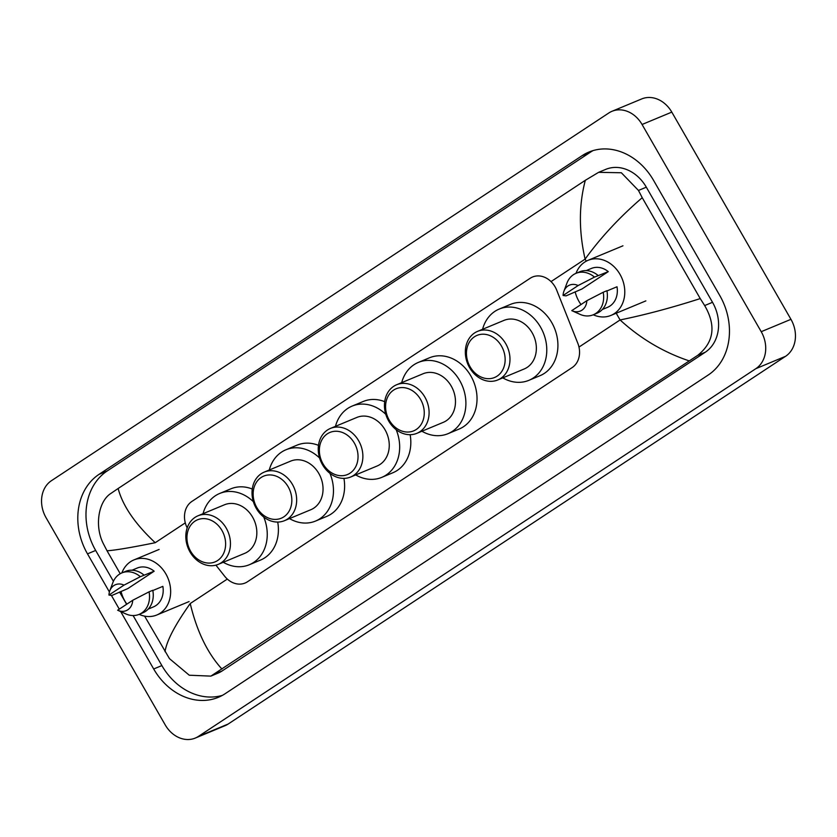 <?xml version="1.0" encoding="UTF-8"?>
<svg xmlns="http://www.w3.org/2000/svg" width="837" height="837" viewBox="0 0 837 837"><rect width="100%" height="100%" fill="white"/><g stroke="black" fill="none" stroke-linecap="round" stroke-linejoin="round"><path stroke-width="1.26" d="M215.915 565.153L224.588 576.149A21.051 17.242 -112.6 0 0 245.115 583.023A21.051 17.242 -112.6 0 0 247.48 581.767L572.152 367.579A21.051 17.242 -112.6 0 0 577.771 343.149L556.71 290.188A21.051 17.242 -112.6 0 0 555.119 286.892A21.051 17.242 -112.6 0 0 532.552 277.005A21.051 17.242 -112.6 0 0 530.187 278.261L191.893 501.436A21.051 17.242 -112.6 0 0 187.185 527.896M46.045 517.674A28.071 22.997 67.4 0 1 51.423 480.7L608.823 112.974A28.071 22.997 67.4 0 1 611.983 111.3A28.071 22.997 67.4 0 1 642.063 124.483L761.22 331.693A28.071 22.997 67.4 0 1 755.853 368.667L198.442 736.393A28.071 22.997 67.4 0 1 195.293 738.067A28.071 22.997 67.4 0 1 165.203 724.884L46.045 517.674M611.983 111.3L641.707 98.933A28.071 22.997 67.4 0 1 671.797 112.116L790.955 319.326A28.071 22.997 67.4 0 1 785.577 356.3L228.177 724.026A28.071 22.997 67.4 0 1 225.017 725.7L195.293 738.067M120.695 611.596L153.684 668.972A60.348 49.435 -112.6 0 0 218.373 697.305A60.348 49.435 -112.6 0 0 225.153 693.695L708.238 375.007A60.348 49.435 -112.6 0 0 719.778 295.524L653.582 180.394A60.348 49.435 -112.6 0 0 588.903 152.062A60.348 49.435 -112.6 0 0 582.113 155.672L99.028 474.359A60.348 49.435 -112.6 0 0 87.487 553.853L109.417 591.979M111.405 595.431L119.283 609.137M593.077 150.587A60.348 49.435 -112.6 0 0 590.294 152.271L107.209 470.959A60.348 49.435 -112.6 0 0 95.669 550.453L113.403 581.296M133.104 615.551L161.865 665.572A60.348 49.435 -112.6 0 0 222.37 695.38M119.565 592.021L126.628 604.293M689.133 360.862C663.553 352.272 640.535 338.64 620.081 319.954C644.814 314.921 671.536 307.796 700.245 298.589L704.67 305.568C716.336 325.687 714.003 342.291 697.681 355.369L210.851 676.118L217.923 673.178A37.895 31.042 -112.6 0 0 222.182 670.908L705.267 352.22A37.895 31.042 -112.6 0 0 712.517 302.303L646.321 187.185A37.895 31.042 -112.6 0 0 605.695 169.388L598.633 172.328L621.347 172.757L638.474 190.449L642.23 197.699C619.579 217.212 600.537 237.687 585.105 259.125C578.765 231.2 578.827 204.929 585.314 180.311L118.132 488.505C122.725 505.83 135.092 523.899 155.232 542.711C130.739 547.649 114.669 550.338 107.031 550.777L103.265 543.527C94.33 525.814 98.525 501.353 110.777 493.506L118.132 488.505M210.851 676.118L189.277 675.218L169.472 658.646L144.602 616.126M120.225 573.722L107.031 550.777M585.314 180.311L598.633 172.328M700.245 298.589L642.23 197.699M165.035 651.667C166.678 640.901 175.069 624.862 190.219 603.54C196.873 631.328 207.45 653.163 221.962 669.056M581.004 304.542A29.818 24.43 67.4 0 1 578.974 301.404A29.818 24.43 67.4 0 1 575.155 291.82M563.908 291.245A14.03 11.498 67.4 0 1 578.137 285.532L563.071 295.482A14.03 11.498 67.4 0 1 563.908 291.245L566.942 283.126A22.453 18.393 67.4 0 1 576.002 273.333A29.818 24.43 67.4 0 1 588.034 260.338A29.818 24.43 67.4 0 1 619.997 274.348A29.818 24.43 67.4 0 1 610.947 315.413A29.818 24.43 67.4 0 1 593.266 314.785M606.951 290.952L617.005 286.767A21.051 17.242 67.4 0 1 607.578 307.315L602.337 309.491M586.852 300.682A14.03 11.498 67.4 0 1 572.016 310.736A14.03 11.498 67.4 0 1 571.786 310.621L586.852 300.682L603.195 292.259A22.453 18.393 67.4 0 1 593.245 314.796A22.453 18.393 67.4 0 1 579.915 314.304L572.016 310.736M603.195 292.259L606.909 290.711A22.453 18.393 67.4 0 1 596.969 313.247L593.245 314.796M598.204 275.561A22.453 18.393 67.4 0 0 579.717 271.784L576.002 273.333A22.453 18.393 67.4 0 1 594.49 277.11L608.29 271.617L581.966 288.985L566.053 295.869L563.071 295.482M586.162 270.623L591.403 268.436A21.051 17.242 67.4 0 1 608.29 271.617M578.137 285.532L594.49 277.11M126.868 604.136A29.818 24.43 67.4 0 1 124.849 600.997A29.818 24.43 67.4 0 1 121.03 591.414M109.783 590.838A14.03 11.498 67.4 0 1 124.012 585.126L108.946 595.065A14.03 11.498 67.4 0 1 109.783 590.838L112.817 582.719A22.453 18.393 67.4 0 1 121.867 572.916A29.818 24.43 67.4 0 1 133.899 559.932A29.818 24.43 67.4 0 1 165.872 573.931A29.818 24.43 67.4 0 1 156.812 614.996A29.818 24.43 67.4 0 1 139.141 614.368M152.826 590.535L162.87 586.36A21.051 17.242 67.4 0 1 153.443 606.898L148.201 609.085M132.717 600.275A14.03 11.498 67.4 0 1 117.891 610.33A14.03 11.498 67.4 0 1 117.651 610.215L132.717 600.275L149.059 591.843A22.453 18.393 67.4 0 1 139.12 614.379A22.453 18.393 67.4 0 1 125.791 613.898L117.891 610.33M149.059 591.843L152.784 590.294A22.453 18.393 67.4 0 1 142.834 612.841L139.12 614.379M144.069 575.155A22.453 18.393 67.4 0 0 125.581 571.368L121.867 572.916A22.453 18.393 67.4 0 1 140.354 576.693L154.165 571.211L127.841 588.578L111.917 595.452L108.946 595.065M132.037 570.206L137.268 568.03A21.051 17.242 67.4 0 1 154.165 571.211M124.012 585.126L140.354 576.693M470.112 366.794A22.808 18.686 67.4 0 1 474.474 336.756A22.808 18.686 67.4 0 1 501.489 346.099A22.808 18.686 67.4 0 1 497.126 376.137A22.808 18.686 67.4 0 1 470.112 366.794M469.557 367.61A26.313 21.553 67.4 0 1 477.55 331.379A26.313 21.553 67.4 0 1 505.757 343.735A26.313 21.553 67.4 0 1 497.764 379.967A26.313 21.553 67.4 0 1 469.557 367.61M497.764 379.967L524.15 368.991A26.313 21.553 -112.6 0 0 532.144 332.76A26.313 21.553 -112.6 0 0 503.937 320.404L477.55 331.379M482.583 329.286A38.596 31.618 67.4 0 1 499.218 309.062A38.596 31.618 67.4 0 1 540.587 327.183A38.596 31.618 67.4 0 1 528.869 380.333A38.596 31.618 67.4 0 1 502.796 377.874M499.218 309.062L510.361 304.427A38.596 31.618 67.4 0 1 551.729 322.548A38.596 31.618 67.4 0 1 540.011 375.687L528.869 380.333M389.236 420.153A22.808 18.686 67.4 0 1 393.589 390.115A22.808 18.686 67.4 0 1 420.603 399.458A22.808 18.686 67.4 0 1 416.24 429.496A22.808 18.686 67.4 0 1 389.236 420.153M388.671 420.969A26.313 21.553 67.4 0 1 396.665 384.738A26.313 21.553 67.4 0 1 424.872 397.094A26.313 21.553 67.4 0 1 416.878 433.325A26.313 21.553 67.4 0 1 388.671 420.969M416.878 433.325L443.265 422.35A26.313 21.553 -112.6 0 0 451.258 386.119A26.313 21.553 -112.6 0 0 423.051 373.762L396.665 384.738M401.697 382.645A38.596 31.618 67.4 0 1 418.333 362.421A38.596 31.618 67.4 0 1 459.701 380.542A38.596 31.618 67.4 0 1 447.983 433.692A38.596 31.618 67.4 0 1 421.911 431.233M418.333 362.421L429.475 357.786A38.596 31.618 67.4 0 1 470.844 375.907A38.596 31.618 67.4 0 1 459.126 429.046L447.983 433.692M323.019 463.834A22.808 18.686 67.4 0 1 327.382 433.796A22.808 18.686 67.4 0 1 354.386 443.139A22.808 18.686 67.4 0 1 350.023 473.177A22.808 18.686 67.4 0 1 323.019 463.834M322.465 464.65A26.313 21.553 67.4 0 1 330.458 428.418A26.313 21.553 67.4 0 1 358.654 440.775A26.313 21.553 67.4 0 1 350.672 477.006A26.313 21.553 67.4 0 1 322.465 464.65M350.672 477.006L377.048 466.031A26.313 21.553 -112.6 0 0 385.041 429.799A26.313 21.553 -112.6 0 0 356.834 417.443L330.458 428.418M335.48 426.326A38.596 31.618 67.4 0 1 352.115 406.102A38.596 31.618 67.4 0 1 385.805 414.325M352.115 406.102L363.268 401.467A38.596 31.618 67.4 0 1 384.706 401.666M396.163 429.674A38.596 31.618 67.4 0 1 381.766 477.372A38.596 31.618 67.4 0 1 355.704 474.914M410.14 434.696A38.596 31.618 67.4 0 1 392.919 472.727L381.766 477.372M256.802 507.515A22.808 18.686 67.4 0 1 261.165 477.477A22.808 18.686 67.4 0 1 288.179 486.82A22.808 18.686 67.4 0 1 283.816 516.858A22.808 18.686 67.4 0 1 256.802 507.515M256.248 508.331A26.313 21.553 67.4 0 1 264.241 472.099A26.313 21.553 67.4 0 1 292.448 484.456A26.313 21.553 67.4 0 1 284.454 520.687A26.313 21.553 67.4 0 1 256.248 508.331M284.454 520.687L310.841 509.712A26.313 21.553 -112.6 0 0 318.824 473.48A26.313 21.553 -112.6 0 0 290.627 461.124L264.241 472.099M269.273 470.007A38.596 31.618 67.4 0 1 285.909 449.783A38.596 31.618 67.4 0 1 319.588 458.006M285.909 449.783L297.051 445.148A38.596 31.618 67.4 0 1 318.489 445.347M329.956 473.355A38.596 31.618 67.4 0 1 315.559 521.053A38.596 31.618 67.4 0 1 289.487 518.595M343.934 478.377A38.596 31.618 67.4 0 1 326.702 516.408L315.559 521.053M190.595 551.196A22.808 18.686 67.4 0 1 194.958 521.158A22.808 18.686 67.4 0 1 221.962 530.501A22.808 18.686 67.4 0 1 217.599 560.539A22.808 18.686 67.4 0 1 190.595 551.196M190.041 552.012A26.313 21.553 67.4 0 1 198.024 515.78A26.313 21.553 67.4 0 1 226.231 528.137A26.313 21.553 67.4 0 1 218.237 564.368A26.313 21.553 67.4 0 1 190.041 552.012M218.237 564.368L244.624 553.393A26.313 21.553 -112.6 0 0 252.617 517.161A26.313 21.553 -112.6 0 0 224.41 504.805L198.024 515.78M203.056 513.688A38.596 31.618 67.4 0 1 219.692 493.464A38.596 31.618 67.4 0 1 253.37 501.687M219.692 493.464L230.845 488.829A38.596 31.618 67.4 0 1 252.272 489.028M263.739 517.036A38.596 31.618 67.4 0 1 249.342 564.734A38.596 31.618 67.4 0 1 223.27 562.276M277.717 522.058A38.596 31.618 67.4 0 1 260.495 560.089L249.342 564.734M578.984 347.073L620.081 319.954L616.21 313.216M586.277 261.175L585.105 259.125L551.028 281.598M155.232 542.711L185.291 522.874M190.219 603.54L227.308 579.068M198.442 736.393L228.177 724.026M755.853 368.667L785.577 356.3M761.22 331.693L790.955 319.326M642.063 124.483L671.797 112.116M107.209 470.959L99.028 474.359M95.669 550.453L87.487 553.853M590.294 152.271L582.113 155.672M161.865 665.572L153.684 668.972M712.517 302.303L704.67 305.568M705.267 352.22L697.681 355.369M222.182 670.908L214.596 674.057M646.321 187.185L638.474 190.449M588.034 260.338L622.958 245.806M610.947 315.413L645.871 300.881M133.899 559.932L159.103 549.449M156.812 614.996L189.078 601.573"/></g></svg>
